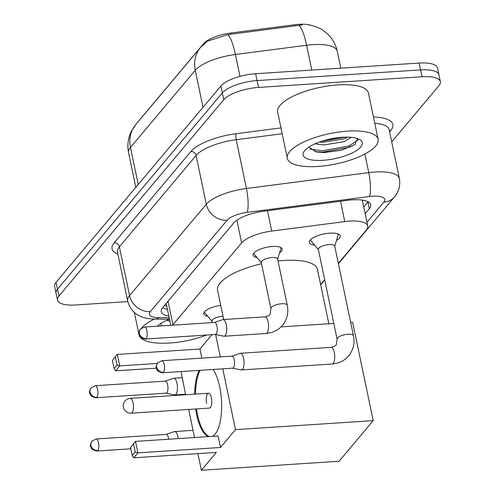 <?xml version="1.0" encoding="UTF-8"?>
<svg xmlns="http://www.w3.org/2000/svg" width="495" height="495" viewBox="0 0 495 495"><rect width="100%" height="100%" fill="white"/><g stroke="black" fill="none" stroke-linecap="round" stroke-linejoin="round"><path stroke-width="0.74" d="M257.016 257.555A14.844 4.956 -11.8 0 1 253.112 255.172A14.844 4.956 -11.8 0 1 272.386 246.491A14.844 4.956 -11.8 0 1 282.169 249.103A14.844 4.956 -11.8 0 1 279.551 252.846M207.733 316.249A14.844 4.956 -11.8 0 1 203.829 313.867A14.844 4.956 -11.8 0 1 220.739 305.415M314.542 245.093A15.79 5.272 -11.8 0 1 309.282 242.395A15.79 5.272 -11.8 0 1 329.788 233.151A15.79 5.272 -11.8 0 1 340.195 235.936A15.79 5.272 -11.8 0 1 336.458 240.514M362.309 200.104A27.831 9.287 -11.8 0 1 362.377 200.364L367.742 226.042A27.831 9.287 168.2 0 0 344.774 221.593L271.743 231.066A27.831 9.287 168.2 0 0 241.647 242.897L172.922 324.739A27.831 9.287 168.2 0 0 172.569 325.19M311.126 25.356A25.047 8.359 168.2 0 0 294.587 24.75L230.676 33.041A25.047 8.359 168.2 0 0 203.594 43.684L140.339 119.017A25.047 8.359 168.2 0 0 139.776 119.771M338.326 263.383L366.319 230.045A27.831 9.287 168.2 0 0 367.742 226.042M320.611 284.476L324.671 279.65M127.803 301.579L75.84 304.969A27.831 9.287 -11.8 0 1 57.494 300.069A27.831 9.287 -11.8 0 1 58.917 296.06L223.783 99.705A27.831 9.287 -11.8 0 1 258.501 87.429L422.018 76.75L420.589 69.906A27.831 9.287 -11.8 0 1 438.935 74.807A27.831 9.287 -11.8 0 0 420.589 69.906L257.066 80.58L420.589 69.906L419.16 63.057A27.831 9.287 -11.8 0 1 437.506 67.957L440.371 81.656A27.831 9.287 -11.8 0 1 438.947 85.66L391.718 141.904M223.783 99.705L222.354 92.862A27.831 9.287 -11.8 0 1 257.066 80.58A27.831 9.287 -11.8 0 0 222.354 92.862L57.488 289.21L222.354 92.862L220.925 86.012A27.831 9.287 -11.8 0 1 255.637 73.73L419.16 63.057M57.494 300.069L56.065 293.219A27.831 9.287 -11.8 0 1 57.488 289.21A27.831 9.287 -11.8 0 0 56.065 293.219L54.629 286.37A27.831 9.287 -11.8 0 1 56.053 282.367L220.925 86.012M302.241 24.911L227.743 34.644L207.368 41.184L200.531 47.415A32.472 28.172 40 0 0 195.271 70.265L130.482 147.423A32.472 28.172 -140 0 1 135.741 124.579L200.531 47.415M422.018 76.75A27.831 9.287 -11.8 0 1 440.371 81.656M365.168 213.716L369.332 208.754A27.831 9.287 168.2 0 0 370.755 204.751A27.831 9.287 168.2 0 0 347.787 200.302L263.798 211.198A27.831 9.287 168.2 0 0 233.702 223.022L162.669 307.624A27.831 9.287 168.2 0 0 161.246 311.627A27.831 9.287 168.2 0 0 168.869 316.144M368.032 201.743A27.831 9.287 -11.8 0 1 367.896 201.904L363.732 206.867M167.44 309.295A27.831 9.287 -11.8 0 1 162.533 307.785M206.656 335.047A46.381 15.481 -11.8 0 1 169.63 343.029A46.381 15.481 -11.8 0 1 139.052 334.861A46.381 15.481 -11.8 0 1 138.947 333.5M160.628 323.643L161.945 325.883M157.361 326.18A30.245 10.098 -11.8 0 1 169.513 319.244M166.79 320.37L169.896 321.082M141.496 328.098A46.381 15.481 -11.8 0 1 154.391 319.083M161.803 325.747L162.168 325.865M347.546 131.138A46.381 15.481 -11.8 0 1 378.124 139.312A46.381 15.481 -11.8 0 1 317.895 166.456A46.381 15.481 -11.8 0 1 287.317 158.282A46.381 15.481 -11.8 0 1 347.546 131.138M287.317 158.282L277.658 112.056A46.381 15.481 -11.8 0 1 337.887 84.917A46.381 15.481 -11.8 0 1 368.466 93.085L378.124 139.312M308.886 147.071L316.237 151.928L323.804 152.608L341.476 150.251L354.859 144.583L357.508 138.563M323.049 160.312A30.245 10.098 -11.8 0 1 304.301 151.08A30.245 10.098 -11.8 0 1 342.385 137.282A30.245 10.098 -11.8 0 1 359.673 139.516A30.245 10.098 -11.8 0 1 354.723 151.637A30.245 10.098 -11.8 0 1 323.049 160.312M319.461 142.04L322.981 142.244L343.555 138.971L347.589 137.146M315.055 143.791L323.551 144.967L344.124 141.688L351.227 137.338M321.775 141.254L345.071 137.158M314.931 151.612L322.505 152.151L349.223 147.324L355.299 144.262M328.377 139.423L338.617 137.622M310.068 149.168L322.22 150.789L348.938 145.963L358.139 139.893M278.017 260.976A51.022 17.034 -11.8 0 1 283.839 260.463A51.022 17.034 -11.8 0 1 317.474 269.453L328.822 323.761M223.684 319.529L217.583 290.317A51.022 17.034 -11.8 0 1 261.539 263.761M213.073 369.462A36.178 13.328 86.3 0 1 221.612 403.122A36.178 13.328 86.3 0 1 215.127 434.109A36.178 13.328 86.3 0 1 212.275 436.38M220.51 447.474L137.888 452.863L133.737 457.807L216.358 452.418L201.385 470.25L339.087 461.26L373.187 420.645L235.484 429.635L220.51 447.474L218.116 436.002L135.494 441.398L137.888 452.863L135.215 451.972L132.252 455.505L133.737 457.807M208.698 436.615A36.178 13.328 86.3 0 1 195.624 408.981M194.653 394.168A36.178 13.328 86.3 0 1 199.207 370.365M235.484 429.635L222.781 368.825M220.294 356.901L215.622 334.546M211.978 334.7L199.943 349.031L201.842 358.108M181.034 371.553L185.613 394.756M188.682 409.433L194.554 437.537M197.913 453.618L201.385 470.25M373.187 420.645L352.626 322.208L350.646 322.338M333.816 323.433L281.061 326.879M132.252 455.505L130.569 447.455L135.494 441.398L130.569 447.455M135.215 451.972L133.539 443.928M115.366 356.957L117.049 365.001L119.722 365.898L117.321 354.426L112.402 360.49L117.321 354.426L199.943 349.031M156.401 368.175L115.57 370.842L114.085 368.534L117.049 365.001M115.57 370.842L119.722 365.898L157.206 363.448M112.402 360.49L114.085 368.534M208.531 393.259L130.21 398.376A7.419 2.735 86.3 0 1 133.068 402.955A7.419 2.735 86.3 0 1 132.128 412.626A7.419 2.735 86.3 0 1 131.181 413.189L209.496 408.072A7.419 2.735 -93.7 0 0 211.384 397.844A7.419 2.735 -93.7 0 0 208.531 393.259A7.419 2.735 -93.7 0 0 206.644 403.493M209.558 436.559A36.178 13.328 86.3 0 1 197.449 414.439A36.178 13.328 86.3 0 1 196.484 408.926M195.513 394.113A36.178 13.328 86.3 0 1 200.073 370.31M178.188 438.607A8.347 3.075 -93.7 0 0 177.878 436.683A8.347 3.075 -93.7 0 0 174.667 431.529A8.347 3.075 -93.7 0 0 174.364 431.591L166.103 434.412M168.721 439.226A6.033 2.221 -93.7 0 0 168.535 438.125A6.033 2.221 -93.7 0 0 166.215 434.406L96.154 438.978L91.928 441.119A6.033 5.235 -140 0 0 90.956 445.358A6.033 5.235 40 0 0 97.713 450.555A6.033 2.221 -93.7 0 0 98.654 443.755A6.033 2.221 -93.7 0 0 96.154 438.978M334.75 246.263L337.955 235.459A13.916 4.647 168.2 0 0 338.005 234.605A13.916 4.647 168.2 0 0 337.559 233.782M331.087 347.348A8.347 3.075 -93.7 0 1 334.515 353.702A8.347 3.075 -93.7 0 1 333.407 363.169A8.347 3.075 -93.7 0 1 333.24 363.38A8.347 3.075 -93.7 0 1 332.176 364.011L337.739 363.008C343.078 361.35 347.28 358.207 350.336 353.579C353.708 348.084 354.742 342.138 353.442 335.728L334.7 246.015A8.347 2.784 168.2 0 0 329.2 244.549A8.347 2.784 168.2 0 0 318.353 249.431L337.095 339.143L336.297 344.545C336.39 345.448 334.651 346.382 331.087 347.348L240.378 353.269A8.347 3.075 -93.7 0 0 240.075 353.331L231.815 356.153M232.601 368.187L241.158 369.907A8.347 3.075 -93.7 0 0 241.467 369.932A8.347 3.075 -93.7 0 0 242.531 369.301A8.347 3.075 -93.7 0 0 243.59 358.423A8.347 3.075 -93.7 0 0 240.378 353.269M232.489 368.162A6.033 2.221 -93.7 0 0 232.706 368.181A6.033 2.221 -93.7 0 0 233.479 367.723A6.033 2.221 -93.7 0 0 234.24 359.865A6.033 2.221 -93.7 0 0 231.92 356.146L161.865 360.719L157.639 362.86A6.033 5.235 -140 0 0 156.667 367.098A6.033 5.235 40 0 0 163.424 372.302A6.033 2.221 -93.7 0 0 164.365 365.496A6.033 2.221 -93.7 0 0 161.865 360.719M310.835 239.363A13.916 4.647 168.2 0 0 310.761 240.298A13.916 4.647 168.2 0 0 311.145 241.059L318.409 249.678M222.991 316.206A8.347 2.784 168.2 0 0 222.818 316.212A8.347 2.784 168.2 0 0 211.978 321.1L212.287 322.598M166.017 393.179L174.58 394.905A8.347 3.075 -93.7 0 0 174.883 394.923A8.347 3.075 -93.7 0 0 175.948 394.298A8.347 3.075 -93.7 0 0 177.012 383.415A8.347 3.075 -93.7 0 0 173.794 378.26A8.347 3.075 -93.7 0 0 173.498 378.322L165.231 381.144M165.905 393.154A6.033 2.221 -93.7 0 0 166.128 393.172A6.033 2.221 -93.7 0 0 166.895 392.714A6.033 2.221 -93.7 0 0 167.663 384.856A6.033 2.221 -93.7 0 0 165.342 381.138L95.288 385.71L91.061 387.851A6.033 5.235 -140 0 0 90.084 392.089A6.033 5.235 40 0 0 96.841 397.293A6.033 2.221 -93.7 0 0 97.787 390.487A6.033 2.221 -93.7 0 0 95.288 385.71M204.386 311.992A13.916 4.647 168.2 0 0 204.763 312.729L212.027 321.342M277.652 259.238L280.857 248.434A13.916 4.647 168.2 0 0 280.913 247.605M287.261 305.217L277.602 258.99A8.347 2.784 168.2 0 0 272.101 257.518A8.347 2.784 168.2 0 0 261.255 262.406L270.913 308.632A8.347 2.784 168.2 0 1 271.186 307.63A8.347 2.784 168.2 0 1 281.754 303.744A8.347 2.784 168.2 0 1 287.261 305.217C288.56 311.627 287.527 317.573 284.155 323.068C281.098 327.696 276.897 330.839 271.557 332.498L265.994 333.5A8.347 3.075 -93.7 0 0 267.059 332.869A8.347 3.075 -93.7 0 0 267.226 332.659A8.347 3.075 -93.7 0 0 268.333 323.192A8.347 3.075 -93.7 0 0 264.905 316.837L223.078 319.566A8.347 3.075 -93.7 0 0 222.781 319.628L214.514 322.449M215.3 334.484L223.858 336.21A8.347 3.075 -93.7 0 0 224.167 336.229A8.347 3.075 -93.7 0 0 225.231 335.604A8.347 3.075 -93.7 0 0 226.289 324.72A8.347 3.075 -93.7 0 0 223.078 319.566M215.189 334.459A6.033 2.221 -93.7 0 0 215.412 334.478A6.033 2.221 -93.7 0 0 216.179 334.026A6.033 2.221 -93.7 0 0 216.946 326.162A6.033 2.221 -93.7 0 0 214.626 322.443L144.565 327.016L140.345 329.156A6.033 5.235 -140 0 0 139.367 333.401A6.033 5.235 40 0 0 146.124 338.599A6.033 2.221 -93.7 0 0 147.071 331.792A6.033 2.221 -93.7 0 0 144.565 327.016M253.669 253.298A13.916 4.647 168.2 0 0 254.046 254.034L261.31 262.647M362.439 200.661L362.581 200.487A9.275 3.094 168.2 0 0 362.81 200.178M203.594 43.684L203.686 44.129M230.676 33.041L230.936 34.285M294.587 24.75L294.841 25.994M362.581 200.487A27.831 24.15 40 0 0 363.881 200.37M168.015 301.251L172.922 324.739M236.907 220.213L241.647 242.897M267.492 210.722L271.743 231.066M340.523 201.242L344.774 221.593M309.257 25.004C316.905 26.377 321.589 29.285 322.932 30.251L326.013 32.534C331.836 37.472 335.579 43.684 337.231 51.189A37.106 12.387 168.2 0 0 312.766 44.649A37.106 12.387 168.2 0 0 306.609 45.255L235.403 54.493A37.106 12.387 168.2 0 0 195.271 70.265L203.018 107.335M227.743 34.644A32.472 6.887 82.6 0 1 235.403 54.493L239.976 76.403M138.229 184.499L130.482 147.423A37.106 12.387 168.2 0 0 128.589 152.763L135.816 187.37M298.906 25.369A32.472 6.887 82.6 0 1 306.609 45.255L311.794 70.067M56.053 282.367L58.917 296.06M255.637 73.73L258.501 87.429M366.95 222.249L383.842 202.133A18.556 6.194 168.2 0 0 372.556 196.193A18.556 6.194 168.2 0 0 369.48 196.496L247.147 212.367A18.556 6.194 168.2 0 0 227.081 220.25L150.356 311.627A18.556 6.194 168.2 0 0 158.74 317.654L169.197 317.734M150.356 311.627A18.556 16.1 -140 0 1 129.566 295.633L119.375 246.844A37.106 12.387 168.2 0 0 117.476 252.184L127.667 300.972A37.106 12.387 -11.8 0 1 129.566 295.633L206.291 204.256A37.106 12.387 -11.8 0 1 246.417 188.49L368.75 172.613A37.106 12.387 -11.8 0 1 374.913 172.013A37.106 12.387 -11.8 0 1 399.372 178.547L389.181 129.758A37.106 12.387 168.2 0 0 374.758 123.212M364.871 154.025L368.75 172.613A18.556 3.935 82.6 0 1 369.48 196.496M373.465 117.006A41.747 13.934 -11.8 0 1 390.691 130.538L389.608 131.819M117.89 254.152A41.747 13.934 -11.8 0 1 114.178 242.841L190.903 151.464A41.747 13.934 -11.8 0 1 236.047 133.724L280.968 127.896M247.147 212.367A18.556 3.935 82.6 0 0 246.417 188.49L236.226 139.695A37.106 12.387 168.2 0 0 196.1 155.467L119.375 246.844A4.641 4.022 40 0 0 114.178 242.841M282.187 133.73L236.226 139.695A4.641 0.984 -97.4 0 1 236.047 133.724M227.081 220.25A18.556 16.1 -140 0 1 206.291 204.256L196.1 155.467A4.641 4.022 40 0 0 190.903 151.464M390.691 130.538A4.641 4.022 40 0 0 389.404 130.835M158.74 317.654A18.556 9.523 90.4 0 1 155.022 319.089L169.507 319.201M338.401 263.724L394.472 196.942A18.556 16.1 -140 0 1 383.842 202.133M367.896 201.904L369.332 208.754M91.928 441.119C90.399 444.194 89.979 445.927 90.665 446.304C91.117 446.552 90.022 449.763 96.94 451.013A6.033 2.221 -93.7 0 0 97.713 450.555M157.639 362.86C156.111 365.935 155.684 367.667 156.37 368.051C156.828 368.292 155.733 371.504 162.651 372.754A6.033 2.221 -93.7 0 0 163.424 372.302M353.442 335.728A8.347 2.784 168.2 0 0 347.936 334.255A8.347 2.784 168.2 0 0 337.373 338.141A8.347 2.784 168.2 0 0 337.095 339.143M91.061 387.851C89.527 390.926 89.106 392.659 89.793 393.042C90.245 393.284 89.15 396.495 96.073 397.745A6.033 2.221 -93.7 0 0 96.841 397.293M140.345 329.156C138.81 332.232 138.39 333.964 139.076 334.348C139.528 334.589 138.433 337.8 145.351 339.05A6.033 2.221 -93.7 0 0 146.124 338.599M164.21 305.786L166.431 305.861M166.209 303.41L170.781 325.302M135.741 124.579L131.194 131.602C127.995 138.346 127.128 145.4 128.589 152.763M337.231 51.189L340.777 68.174M127.667 300.972C130.111 310.458 136.391 314.381 139.052 315.624C143.154 317.839 148.475 318.997 155.022 319.089M394.472 196.942C396.743 194.467 400.962 188.156 399.372 178.547M320.686 284.823L324.739 279.991M139.052 334.861L134.362 312.413M130.21 398.376A7.419 7.419 0 0 0 124.072 409.136A7.419 7.419 0 0 0 131.181 413.189M193.044 430.328L174.667 431.529M96.94 451.013L130.853 448.798M338.005 234.605L337.85 233.881M310.761 240.298L310.606 239.574M332.176 364.011L241.467 369.932M162.651 372.754L232.706 368.181M182.055 377.722L173.794 378.26M185.501 394.23L174.883 394.923M96.073 397.745L166.128 393.172M264.905 316.837C268.469 315.872 270.202 314.938 270.115 314.034L270.913 308.632M265.994 333.5L224.167 336.229M145.351 339.05L215.412 334.478"/></g></svg>
